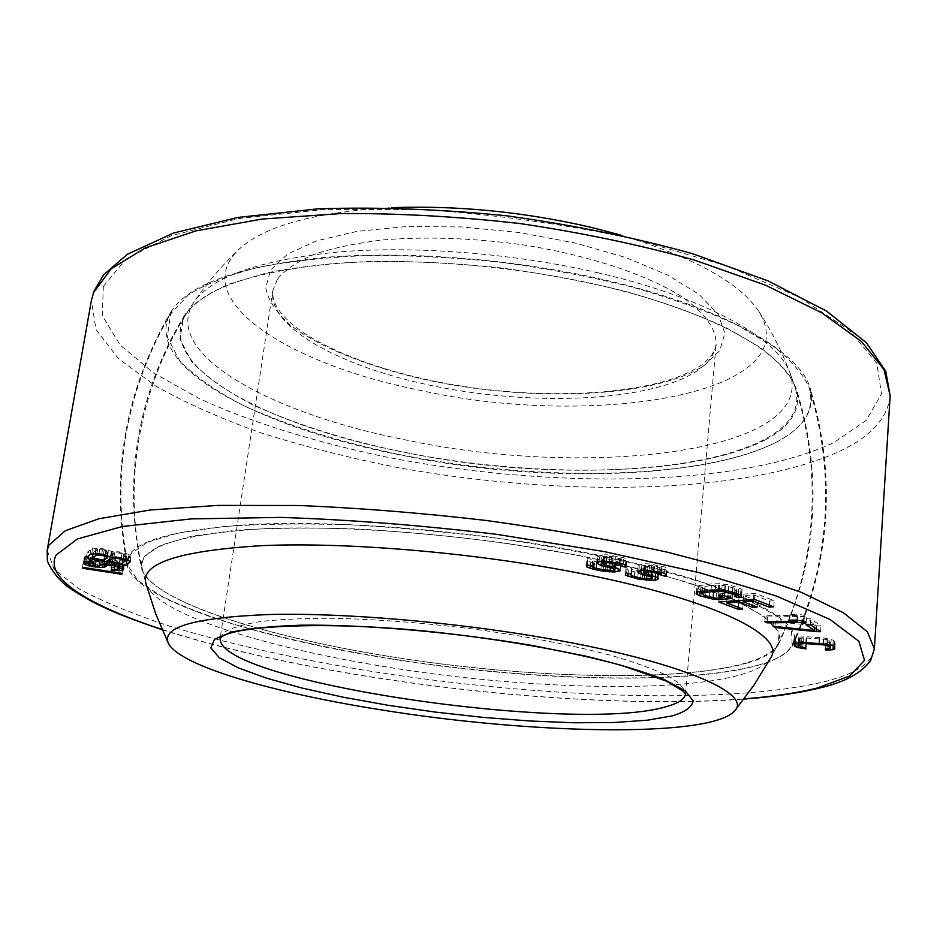 <?xml version="1.0" encoding="UTF-8"?>
<svg xmlns="http://www.w3.org/2000/svg" width="937" height="937" viewBox="0 0 937 937"><rect width="100%" height="100%" fill="white"/><g stroke="black" fill="none" stroke-linecap="round" stroke-linejoin="round"><path stroke-width="0.7" stroke-dasharray="4.68 3.51" d="M620.317 234.964C693.895 257.253 740.136 282.857 759.052 311.787C809.24 395.121 589.923 428.853 419.331 390.143C289.99 364.61 186.896 299.934 238.548 249.722C263.73 226.051 314.703 212.031 391.455 207.674M759.052 311.787C825.321 413.838 829.983 551.389 770.764 657.692C747.843 695.477 543.401 693.93 377.599 665.457C259.209 645.921 154.254 612.482 145.821 583.165C113.26 465.923 150.131 333.326 238.548 249.722M570.176 554.013C467.059 534.547 345.109 524.849 261.774 528.831C177.936 534.336 138.067 547.524 142.178 568.384C149.651 599.364 256.972 634.384 377.845 654.506C546.716 683.811 755.538 684.502 777.792 644.176C793.007 620.364 713.736 580.788 570.176 554.013M576.22 550.851C726.093 578.914 808.303 620.153 792.96 644.961C769.874 687.606 550.956 686.727 374.624 656.181C248.036 635.157 134.705 598.333 127.245 565.585C123.227 543.847 165.135 530.096 252.943 524.333C340.295 520.187 468.266 530.389 576.22 550.851M171.038 311.775C188.068 284.473 238.63 266.413 322.738 257.581C405.334 250.472 512.996 258.776 604.459 279.847C722.626 306.797 800.151 351.574 810.072 387.977C831.904 471.229 588.67 494.677 400.778 454.995C260.392 428.162 139.437 366.262 171.038 311.775C124.691 390.893 110.097 475.504 127.245 565.585M598.403 285.047C710.808 310.569 785.265 353.073 795.302 387.883C817.825 467.294 584.934 490.496 404.07 452.173C269.095 426.312 154.289 366.812 185.409 315.16C202.146 289.217 250.589 272.128 330.726 263.859C409.364 257.206 511.45 265.112 598.403 285.047M597.607 272.702C705.409 297.38 778.061 338.515 789.938 372.891C817.24 453.531 586.117 478.631 406.763 440.144C272.538 414.259 159.419 353.647 194.146 301.843C212.254 276.485 260.381 259.854 338.538 251.948C415.173 245.576 513.605 253.295 597.607 272.702M121.997 573.362L122.899 567.916L83.393 561.849L83.346 562.821L122.759 568.864L122.899 567.916M82.456 567.307L83.393 561.849M121.857 574.299L122.759 568.864M82.573 567.33L83.346 562.821M94.555 557.222L94.977 556.285L92.341 556.004L84.705 556.742L84.377 557.515L86.403 559.19L92.833 561.087L103.304 562.024L106.431 561.216L108.024 559.822L112.639 559.764L117.582 560.923L119.573 562.434L117.781 564.121L112.428 563.875L111.971 564.788L122.747 565.116L124.633 563.278L122.829 561.474L119.76 560.279L112.253 558.686L104.991 558.475L98.385 560.865L94.087 560.314L89.483 558.37L89.882 557.445L92.775 557.093L94.555 557.222L93.77 561.802M127.069 559.635L131.039 556.402L131.063 555.524L129.224 554.458L119.702 551.928L111.854 551.495L102.578 548.649L92.693 548.18L87.235 552.233L107.579 556.109M110.226 555.571L114.759 552.584L122.079 553.451L126.132 555.29L122.876 557.983L110.226 555.571L110.062 556.555L125.429 559.506M93.278 552.338L97.671 549.316L104.159 550.019L108.294 551.87L105.155 554.61L93.278 552.338L93.032 553.79M621.336 559.74L626.502 560.794L626.01 558.932L623.819 557.714L607.352 554.833L602.21 554.786L597.279 556.801L601.741 559.213L612.95 562.013L615.164 563.699L613.934 564.191L603.791 563.582L593.929 561.322L592.571 560.303L592.91 559.635L587.745 558.581L587.007 559.412L587.581 560.759L590.661 562.13L601.367 564.554L610.245 565.632L618.631 565.398L620.704 564.589L618.9 562.235L603.287 557.538L606.59 556.203L613.044 556.765L621.313 559.225L620.962 563.512M661.522 568.888L666.301 570.024L667.085 569.415L666.793 568.29L665.176 567.096L649.669 563.933L644.351 563.734L638.156 565.444L641.482 567.81L651.613 570.727L652.995 572.355L651.449 572.765L641.259 571.91L632.229 569.52L631.362 568.536L632.088 567.927L627.286 566.791L626.057 567.541L625.939 568.806L628.411 570.153L638.214 572.73L646.846 573.994L655.677 574.03L658.254 573.35L658.746 572.425L657.645 571.125L644 566.311L648.146 565.175L654.53 565.901L661.768 568.419L660.936 575.189M722.286 593.461L732.652 592.243L723.27 589.197L719.112 589.701L724.746 591.516L716.547 592.219L704.448 589.244L702.082 587.569L704.987 586.363L715.376 585.086L722.169 585.11L734.374 588.155L736.658 589.83L735.182 590.287L738.918 591.505L741.799 590.884L742.116 589.736L741.026 588.752L729.056 584.84L719.757 583.692L711.558 583.856L698.37 585.766L696.905 586.515L696.706 587.663L700.349 589.736L709.824 592.465L722.286 593.461L721.912 597.911M743.205 602.971L727.124 596.869L739.164 595.955L753.09 601.285L757.623 600.957L743.709 595.616L753.629 594.854L769.64 601.05L774.231 600.711L754.999 593.25L719.382 595.979L738.731 603.299L743.205 602.971L742.713 608.98M767.52 616.979L806.558 616.476L804.414 615.269L796.38 614.145L789.68 614.239L797.703 615.363L765.33 615.796L767.52 616.979L767.157 621.641M816.689 625.822L820.953 625.846L810.692 618.795L806.382 618.771L814.991 624.651L773.564 620.517L775.356 621.688L816.689 625.822L816.467 628.914M806.417 643.332L805.867 642.302L801.217 641.365L799.12 639.046L803.431 637.769L826.141 639.421L829.339 640.791L830.1 642.36L825.591 643.45L826.106 644.48L833.426 644.07L835.289 642.665L833.262 640.17L823.717 637.91L806.242 636.727L795.665 637.324L793.967 638.753L796.181 641.236L806.417 643.332L806.019 648.908M94.028 561.825L94.977 556.285M92.013 561.614L92.775 557.093M90.186 561.521L90.936 557.117M89.191 561.486L89.882 557.445M88.945 561.474L89.483 558.37M89.179 564.484L90.128 558.979M90.678 565.222L91.615 559.729M93.15 565.796L94.087 560.314M94.848 566.089L95.773 560.595M97.448 566.358L98.385 560.865M99.357 566.182L100.282 560.689M100.423 565.866L101.348 560.373M100.845 564.952L101.782 559.436M102.063 564.332L103 558.803M104.054 564.004L104.991 558.475M107.767 563.957L108.692 558.417M111.327 564.226L112.253 558.686M115.591 564.941L116.516 559.401M118.835 565.819L119.76 560.279M121.915 566.99L122.829 561.474M123.286 567.881L124.199 562.376M123.719 568.782L124.633 563.278M123.391 568.103L123.989 564.496M122.384 567.307L122.747 565.116M119.713 566.147L119.831 565.444M114.665 569.626L115.403 565.198M111.058 570.246L111.971 564.788M111.503 569.356L112.428 563.875M114.103 569.626L115.028 564.156M116.867 569.602L117.781 564.121M118.015 569.146L118.94 563.652M118.999 565.878L119.573 562.434M118.367 565.69L119.034 561.673M116.856 565.28L117.582 560.923M114.431 564.742L115.192 560.185M111.878 564.32L112.639 559.764M109.196 564.062L109.945 559.635M107.322 563.969L108.024 559.822M106.256 563.98L106.877 560.291M105.963 563.98L106.431 561.216M104.897 563.992L105.284 561.696M102.941 564.191L103.304 562.024M98.947 566.217L99.65 562.071M95.445 566.147L96.206 561.65M92.072 565.55L92.833 561.087M88.863 564.191L89.519 560.373M85.993 561.568L86.403 559.19M84.342 561.954L84.962 558.288M83.428 563.032L84.377 557.515M83.756 562.259L84.705 556.742M84.939 561.638L85.888 556.098M87.773 561.439L88.722 555.899M91.393 561.556L92.341 556.004M110.906 557.128L111.854 551.495M110.39 556.672L111.339 551.038M112.1 557L113.037 551.366M116.797 552.619L116.961 551.577M119.526 552.959L119.702 551.928M123.028 558.382L123.965 552.748M125.406 559.014L126.343 553.38M128.287 560.092L129.224 554.458M130.138 561.134L131.063 555.524M130.114 562.001L131.039 556.402M86.274 557.82L87.235 552.233M90.069 554.388L91.03 548.754M91.721 553.826L92.693 548.18M94.953 553.732L95.914 548.086M98.877 553.954L99.837 548.297M101.618 554.306L102.578 548.649M105.061 554.962L106.01 549.305M107.462 555.594L108.411 549.949M95.621 553.779L96.335 549.586M104.206 560.185L105.155 554.61M107.65 555.664L108.294 551.87M107.216 555.524L107.931 551.272M105.799 555.149L106.56 550.651M103.375 554.634L104.159 550.019M101.664 554.306L102.449 549.691M98.935 553.966L99.709 549.351M96.898 553.849L97.671 549.316M121.306 558.054L122.079 553.451M113.998 557.105L114.759 552.584M112.698 557.035L113.4 552.853M121.951 563.559L122.876 557.983M125.511 559.049L126.132 555.29M125.101 558.932L125.804 554.692M123.707 558.557L124.457 554.083M625.986 566.1L626.502 560.794M620.891 563.488L621.313 559.225M619.966 563.242L620.423 558.546M617.764 562.739L618.244 557.843M612.552 561.825L613.044 556.765M609.53 561.486L610.034 556.402M606.098 561.228L606.59 556.203M604.014 561.204L604.482 556.519M603.229 561.193L603.662 556.859M602.924 561.193L603.287 557.538M604.424 564.753L605.068 558.405M606.602 565.444L607.246 559.096M611.779 566.498L612.411 560.162M615.668 567.541L616.3 561.204M618.631 565.398L618.9 562.235M620.036 569.895L620.657 563.594M620.095 570.879L620.704 564.589M615.117 567.389L615.281 565.69M609.753 570.563L610.245 565.632M605.536 570.2L606.028 565.257M600.875 569.403L601.367 564.554M594.07 567.834L594.538 563.16M590.322 565.55L590.661 562.13M587.159 564.917L587.581 560.759M586.351 565.725L587.007 559.412M587.101 564.906L587.745 558.581M592.278 565.948L592.91 559.635M591.997 565.901L592.571 560.303M593.297 567.623L593.929 561.322M596.319 568.478L596.951 562.188M603.17 569.86L603.791 563.582M606.989 570.399L607.621 564.121M610.374 570.61L610.994 564.32M613.313 570.481L613.934 564.191M614.813 567.307L615.164 563.699M614.274 567.166L614.695 562.868M612.493 566.686L612.95 562.013M609.448 566.018L609.928 561.146M604.318 564.695L604.775 560.092M602.21 554.786L601.741 559.213M598.743 561.79L599.106 558.183M596.635 563.16L597.279 556.801M597.408 562.329L598.052 555.957M599.048 561.661L599.692 555.29M606.707 561.228L607.352 554.833M611.029 561.614L611.662 555.208M614.93 562.165L615.562 555.758M619.275 563.055L619.907 556.66M623.199 564.109L623.819 557.714M625.389 565.304L626.01 558.932M626.291 566.487L626.9 560.127M665.902 574.381L666.301 570.024M661.405 572.437L661.768 568.419M660.808 572.273L661.217 567.752M658.898 571.828L659.343 567.037M654.073 570.891L654.53 565.901M651.133 570.516L651.602 565.468M647.678 570.235L648.146 565.175M645.335 570.141L645.792 565.409M644.328 570.106L644.75 565.69M643.637 570.094L644 566.311M644.773 573.456L645.37 567.154M646.659 574.17L647.256 567.869M651.461 575.295L652.047 569.005M654.928 576.372L655.513 570.094M657.071 577.391L657.645 571.125M658.172 578.679L658.746 572.425M657.797 578.258L658.254 573.35M655.432 576.618L655.677 574.03M651.613 578.82L652.047 574.194M646.378 578.925L646.846 573.994M642.208 578.398L642.677 573.526M637.757 577.461L638.214 572.73M631.456 575.576L631.878 571.23M628.095 573.409L628.411 570.153M625.33 575.049L625.939 568.806M625.459 573.807L626.057 567.541M626.677 573.069L627.286 566.791M631.479 574.205L632.088 567.927M630.835 574.053L631.362 568.536M631.632 575.763L632.229 569.52M634.314 576.653L634.911 570.41M640.662 578.141L641.259 571.91M644.351 578.75L644.937 572.519M647.748 579.043L648.334 572.8M650.864 579.007L651.449 572.765M652.691 575.681L652.995 572.355M652.574 575.646L652.96 571.57M651.192 575.236L651.613 570.727M648.498 574.604L648.943 569.837M643.766 572.847L644.164 568.712M641.236 570.41L641.482 567.81M638.905 570.984L639.303 566.768M637.547 571.757L638.156 565.444M638.811 571.008L639.409 564.683M640.873 570.446L641.47 564.121M643.754 570.083L644.351 563.734M649.072 570.282L649.669 563.933M653.347 570.774L653.932 564.414M657.095 571.394L657.68 565.046M661.112 572.343L661.698 566.007M664.602 573.432L665.176 567.096M666.219 574.615L666.793 568.29M666.5 575.728L667.085 569.415M732.148 598.368L732.652 592.243M718.515 598.286L718.913 593.589M713.268 597.947L713.678 593.109M709.426 597.103L709.824 592.465M705.631 595.897L706.006 591.552M700.208 591.399L700.349 589.736M697.585 592.043L697.878 588.635M696.179 593.789L696.706 587.663M696.367 592.652L696.905 586.515M697.842 591.915L698.37 585.766M700.642 591.294L701.181 585.133M711.031 590.052L711.558 583.856M715.154 589.83L715.681 583.622M719.229 589.912L719.757 583.692M724.594 590.392L725.109 584.184M728.541 591.048L729.056 584.84M732.406 591.997L732.921 585.789M738.087 593.835L738.59 587.64M740.523 594.936L741.026 588.752M741.624 595.909L742.116 589.736M741.413 595.721L741.799 590.884M738.707 594.117L738.918 591.505M734.678 596.436L735.182 590.287M736.377 593.273L736.658 589.83M735.85 593.109L736.177 589.057M734.011 592.512L734.374 588.155M728.307 591.013L728.705 586.304M725.062 590.474L725.472 585.555M721.748 590.134L722.169 585.11M718.386 589.888L718.796 584.957M714.978 589.841L715.376 585.086M704.601 590.825L704.987 586.363M702.516 591.071L702.867 586.902M701.766 591.165L702.082 587.569M702.082 594.468L702.609 588.342M703.921 595.358L704.448 589.244M709.59 597.162L710.105 591.06M712.776 597.876L713.291 591.786M716.032 598.321L716.547 592.219M718.714 598.274L719.229 592.172M724.383 595.873L724.746 591.516M718.597 595.838L719.112 589.701M722.755 595.346L723.27 589.197M726.737 601.449L727.124 596.869M738.403 607.352L738.731 603.299M718.878 602.034L719.382 595.979M754.508 599.399L754.999 593.25M773.775 606.801L774.231 600.711M769.324 605.091L769.64 601.05M753.254 599.493L753.629 594.854M743.334 600.23L743.709 595.616M757.155 607.012L757.623 600.957M752.774 605.337L753.09 601.285M738.789 600.558L739.164 595.955M806.125 622.402L806.558 616.476M764.873 621.664L765.33 615.796M797.34 620.282L797.703 615.363M789.235 620.165L789.68 614.239M795.946 620.083L796.38 614.145M803.993 621.219L804.414 615.269M820.543 631.679L820.953 625.846M774.981 626.525L775.356 621.688M773.119 626.338L773.564 620.517M814.768 627.767L814.991 624.651M805.961 624.674L806.382 618.771M810.271 624.71L810.692 618.795M805.469 647.889L805.867 642.302M801.756 647.244L802.06 642.911M796.063 642.829L796.181 641.236M794.635 643.239L794.845 640.322M793.557 644.375L793.967 638.753M793.932 643.555L794.342 637.921M795.255 642.958L795.665 637.324M798.324 642.466L798.734 636.809M801.592 642.325L802.002 636.656M805.832 642.395L806.242 636.727M818.868 643.157L819.266 637.476M823.318 643.59L823.717 637.91M826.984 644.141L827.371 638.46M830.803 645.043L831.189 639.362M832.888 645.839L833.262 640.17M834.164 646.753L834.551 641.095M834.902 648.299L835.289 642.665M834.551 647.561L834.832 643.485M833.286 646.132L833.426 644.07M825.79 649.06L826.106 644.48M825.204 649.06L825.591 643.45M827.711 649.048L828.097 643.426M829.186 648.627L829.561 643.005M829.924 644.832L830.1 642.36M829.081 644.633L829.339 640.791M827.839 644.34L828.132 640.041M825.825 643.965L826.141 639.421M823.037 643.555L823.365 638.917M819.477 643.215L819.805 638.542M806.464 642.431L806.804 637.792M803.103 642.349L803.431 637.769M800.713 642.36L801.041 637.968M799.308 642.419L799.601 638.402M798.874 642.442L799.12 639.046M799.577 646.225L799.987 640.615M800.807 646.963L801.217 641.365M802.81 647.572L803.208 641.974M765.283 439.886C693.802 476.593 537.99 478.842 403.906 452.313C345.8 440.238 295.284 424.344 252.346 404.632C226.391 391.057 206.152 376.756 191.628 361.705L179.998 338.983L183.605 316.847L184.694 314.996C193.455 303.647 208.084 293.398 228.593 284.239L267.174 272.796C298.001 266.787 333.103 262.969 372.493 261.329C413.674 261.083 456.284 263.25 500.335 267.818C544.233 273.733 586.164 281.65 626.127 291.583C664.028 302.428 697.245 314.399 725.8 327.481L760.61 347.674C778.389 361.401 790.196 374.8 796.04 387.895C801.791 408.708 791.542 426.03 765.283 439.886M747.574 662.939C679.782 682.265 534.711 678.517 402.805 658.606C271.308 638.765 151.29 601.648 141.428 568.244L141.475 562.106L144.485 556.25L160.859 545.182L191.183 536.315L235.117 530.319C270.758 527.906 311.447 527.449 357.208 528.972C404.901 531.689 453.625 536.304 503.356 542.816L574.861 554.692C619.931 563.91 659.695 573.866 694.153 584.583L736.072 600.734L764.123 616.511L778.073 631.198L778.542 644.211C774.536 651.765 764.217 658.008 747.574 662.939M776.258 442.205C701.028 480.142 539.806 482.239 400.942 454.855C340.752 442.381 288.28 425.937 243.526 405.522C216.4 391.455 195.165 376.592 179.799 360.932L167.266 337.238L170.546 314.082L188.501 294.745C205.39 284.157 228.277 275.138 257.183 267.666C289.31 261.329 325.971 257.288 367.152 255.532C410.242 255.239 454.855 257.488 501.002 262.278C546.974 268.474 590.872 276.778 632.674 287.202C672.297 298.587 706.978 311.143 736.716 324.846L772.873 345.987C791.261 360.335 803.419 374.332 809.334 387.965C815.026 409.75 803.993 427.834 776.258 442.205M758.911 664.942C687.289 684.924 536.327 680.801 399.42 660.046C340.026 650.7 286.183 639.163 237.881 625.436C207.768 616.054 182.211 606.274 161.223 596.084L138.126 580.741L127.994 565.725L128.064 559.658L130.911 553.849L147.472 542.242L178.592 532.907L223.99 526.524C260.919 523.912 303.225 523.35 350.895 524.861C400.661 527.613 451.552 532.368 503.579 539.138C554.786 546.903 602.35 555.969 646.249 566.323L703.394 582.673L747.339 599.551L776.785 616.031L791.507 631.339L792.198 644.925C788.017 653.054 776.925 659.718 758.911 664.942M703.956 365.711L719.768 350.661L724.863 333.232L718.14 314.153L699.037 294.382L667.812 275.08L625.729 257.523L575.06 242.964L518.981 232.493L461.332 226.918L406.084 226.578L356.915 231.38L316.776 240.809L287.682 254.032L270.641 270.032L265.721 287.718C268.169 300.004 275.993 312.162 289.205 324.19C319.494 347.779 370.736 367.808 429.462 380.574C532.907 402.289 653.874 397.815 703.956 365.711M220.16 638.437L224.107 632.334C231.24 627.931 243.28 624.347 260.217 621.571C279.894 619.369 303.647 618.256 331.499 618.256C376.709 619.146 425.55 622.941 478.034 629.641C529.991 636.984 575.131 645.792 613.442 656.041C636.375 662.81 654.635 669.486 668.21 676.057C678.915 682.429 684.689 688.308 685.544 693.673L685.521 693.919M277.375 279.285L272.726 290.997C268.017 329.824 348.962 370.818 445.731 388.34C542.582 406.061 650.875 400.532 696.367 371.333C708.419 363.427 715.001 354.268 716.126 343.867C716.278 328.571 704.226 311.845 679.864 295.471C644.644 273.85 587.288 254.981 522.834 244.826C473.162 238.045 426.604 236.405 383.163 239.884C356.306 243.093 333.209 247.942 313.895 254.442C297.111 261.716 284.93 269.997 277.375 279.285M161.984 629.418C318.252 680.18 580.354 711.429 744.177 698.838M103.339 286.429L125.804 259.127L171.084 235.749L238.724 218.508L325.736 209.384L426.382 209.747C497.875 214.878 567.635 224.739 635.637 239.345L726.737 265.944L799.425 297.263L849.836 330.585L876.821 363.427L881.459 393.833L866.198 420.432L834.199 442.393C738.508 487.439 550.16 489.079 387.297 457.221C317.549 442.803 253.084 423.067 199.827 398.904L153.586 373.02L120.041 344.921L102.274 315.605L103.339 286.429M890.15 395.801C887.702 417.984 871.117 436.361 840.395 450.943C744.224 495.181 558.03 497.266 394.676 466.977C348.095 457.619 303.811 446.34 261.833 433.152C221.718 418.956 186.264 403.226 155.472 385.962L118.449 358.566L96.066 329.695L91.369 300.554M47.201 550.23L54.03 569.216L78.931 588.787C103.222 601.812 133.604 614.321 170.077 626.326C228.827 643.871 294.815 658.711 368.042 670.822C536.514 697.678 726.714 705.21 824.525 681.667C855.762 673.867 872.37 662.927 874.373 648.872M685.568 694.048L716.126 343.867C716.723 345.05 715.294 348.693 711.862 354.807C706.51 361.108 702.258 365.02 699.107 366.543C656.439 394.536 548.086 401.54 451.13 384.369C354.01 367.55 270.336 327.189 272.726 290.997L220.09 638.542M142.178 568.384L145.821 583.165M770.764 657.692L777.792 644.176M792.96 644.961C830.814 561.439 836.518 475.773 810.072 387.977M795.302 387.883L789.938 372.891M194.146 301.843L185.409 315.16M162.101 629.676C319.294 680.344 579.335 711.359 744.013 699.061M184.694 314.996L175.266 331.112C135.385 406.072 124.106 485.12 141.428 568.244M778.542 644.211C817.708 561.052 823.541 475.609 796.04 387.895M171.764 311.939L161.129 330.773C123.087 405.288 112.042 483.597 127.994 565.725M792.198 644.925C830.123 561.427 835.827 475.773 809.334 387.965"/><path stroke-width="1.41" d="M378.279 709.403C272.433 692.572 179.553 665.727 168.367 643.274C161.199 627.052 194.896 617.46 269.481 614.496C343.61 612.693 453.848 621.981 547.595 638.448C680.039 661.428 752.704 693.38 734.725 710.808C710.656 738.45 528.163 734.069 378.279 709.403M391.455 207.674C457.537 205.262 524.216 211.844 591.505 227.422L620.317 234.964M168.367 643.274L155.671 613.758L145.821 583.165C140.983 563.16 179.775 550.651 262.173 545.639C344.09 542.09 464.412 551.752 566.241 570.715C708.431 596.869 786.717 635.099 770.764 657.692L754.004 685.099L734.725 710.808M121.997 573.362L82.456 567.307L82.421 568.267L121.857 574.299L121.997 573.362M93.606 562.75L94.028 561.825L91.393 561.556L83.756 562.259L83.428 563.032L85.454 564.683L91.896 566.569L102.379 567.506L105.494 566.721L107.087 565.339L111.714 565.292L116.656 566.452L118.648 567.939L116.867 569.602L111.503 569.356L111.058 570.246L121.833 570.598L123.719 568.782L121.915 566.99L118.835 565.819L111.327 564.226L104.054 564.004L97.448 566.358L90.678 565.222L88.535 563.887L88.945 562.961L93.606 562.75L93.77 561.802M110.906 557.128L105.061 554.962L94.953 553.732L90.069 554.388L86.274 557.82L125.968 565.339L130.114 562.001L130.138 561.134L128.287 560.092L118.753 557.574L110.906 557.128M620.716 566.1L625.881 567.154L625.389 565.304L623.199 564.109L606.707 561.228L599.048 561.661L596.635 563.16L601.097 565.55L612.329 568.326L614.543 570.001L613.313 570.481L603.17 569.86L593.297 567.623L591.926 566.616L592.278 565.948L587.101 564.906L586.351 565.725L586.937 567.049L593.906 569.427L605.407 571.523L614.672 571.957L620.095 570.879L618.279 568.56L604.424 564.753L602.655 563.898L603.018 563.231L605.958 562.575L612.411 563.149L619.802 564.917L620.716 566.1L620.962 563.512M660.936 575.189L665.727 576.325L666.5 575.728L664.602 573.432L661.112 572.343L643.754 570.083L638.811 571.008L637.547 571.757L638.706 573.069L651.028 577.005L652.41 578.609L647.748 579.043L640.662 578.141L631.632 575.763L630.753 574.803L631.479 574.205L626.677 573.069L625.459 573.807L625.33 575.049L637.617 578.949L651.461 580.425L657.68 579.593L658.172 578.679L657.071 577.391L644.773 573.456L643.403 572.612L644.152 572.015L647.549 571.5L653.944 572.226L660.644 574.076L660.936 575.189M721.771 599.551L732.148 598.368L722.755 595.346L718.597 595.838L724.231 597.642L716.032 598.321L703.921 595.358L701.544 593.695L704.46 592.524L714.849 591.282L721.654 591.306L733.858 594.327L736.154 595.991L734.678 596.436L738.426 597.642L741.308 597.045L741.624 595.909L740.523 594.936L728.541 591.048L719.229 589.912L711.031 590.052L697.842 591.915L696.367 592.652L696.179 593.789L699.822 595.838L713.162 599.188L721.771 599.551L721.912 597.911M742.713 608.98L726.62 602.924L738.661 602.046L752.61 607.328L757.155 607.012L743.217 601.706L753.137 600.98L769.172 607.117L773.775 606.801L754.508 599.399L718.878 602.034L738.239 609.296L742.713 608.98M767.075 622.847L806.125 622.402L803.993 621.219L795.946 620.083L789.235 620.165L797.27 621.29L764.873 621.664L767.075 622.847L767.157 621.641M816.279 631.643L820.543 631.679L810.271 624.71L805.961 624.674L814.581 630.496L773.119 626.338L774.911 627.497L816.279 631.643L816.467 628.914M806.019 648.908L805.469 647.889L800.807 646.963L798.711 644.679L803.032 643.414L825.755 645.078L828.952 646.448L829.713 647.994L825.204 649.06L825.72 650.079L833.052 649.692L834.902 648.299L832.888 645.839L826.984 644.141L801.592 642.325L793.932 643.555L794.435 645.921L797.867 647.608L806.019 648.908M92.33 557.937L96.71 554.95L103.211 555.664L107.345 557.492L104.206 560.185L92.33 557.937L93.032 553.79M118.577 558.593L124.867 560.314L125.207 560.9L121.951 563.559L109.289 561.158L112.452 558.475L118.577 558.593L118.753 557.574M82.421 568.267L82.573 567.33M125.429 559.506L127.069 559.635M107.579 556.109L110.051 556.578L109.289 561.158M91.838 562.622L92.013 561.614M89.999 562.645L90.186 561.521M88.945 562.961L89.191 561.486M88.535 563.887L88.945 561.474M123.075 569.989L123.391 568.103M121.833 570.598L122.384 567.307M118.917 570.914L119.713 566.147M114.49 570.668L114.665 569.626M118.648 567.939L118.999 565.878M118.121 567.19L118.367 565.69M116.656 566.452L116.856 565.28M114.267 565.714L114.431 564.742M111.714 565.292L111.878 564.32M109.02 565.163L109.196 564.062M107.087 565.339L107.322 563.969M105.94 565.807L106.256 563.98M105.494 566.721L105.963 563.98M104.358 567.19L104.897 563.992M102.379 567.506L102.941 564.191M98.713 567.541L98.947 566.217M95.269 567.131L95.445 566.147M91.896 566.569L92.072 565.55M88.582 565.854L88.863 564.191M85.454 564.683L85.993 561.568M84.025 563.781L84.342 561.954M125.968 565.339L126.882 559.787M95.375 555.219L95.621 553.779M107.345 557.492L107.65 555.664M106.982 556.906L107.216 555.524M105.612 556.297L105.799 555.149M103.211 555.664L103.375 554.634M101.489 555.336L101.664 554.306M98.76 554.985L98.935 553.966M96.71 554.95L96.898 553.849M121.142 559.073L121.306 558.054M115.86 558.241L116.024 557.222M113.81 558.206L113.998 557.105M112.452 558.475L112.698 557.035M125.207 560.9L125.511 559.049M124.867 560.314L125.101 558.932M123.52 559.705L123.707 558.557M625.881 567.154L625.986 566.1M620.681 565.597L620.891 563.488M619.802 564.917L619.966 563.242M617.624 564.215L617.764 562.739M612.411 563.149L612.552 561.825M609.39 562.786L609.53 561.486M605.958 562.575L606.098 561.228M603.85 562.891L604.014 561.204M603.018 563.231L603.229 561.193M602.655 563.898L602.924 561.193M618.022 571.675L618.326 568.595M614.672 571.957L615.117 567.389M609.624 571.898L609.753 570.563M605.407 571.523L605.536 570.2M600.734 570.82L600.875 569.403M593.906 569.427L594.07 567.834M590.029 568.408L590.322 565.55M586.937 567.049L587.159 564.917M591.926 566.616L591.997 565.901M614.543 570.001L614.813 567.307M614.075 569.169L614.274 567.166M612.329 568.326L612.493 566.686M609.308 567.471L609.448 566.018M604.142 566.416L604.318 564.695M601.097 565.55L601.542 561.181M598.462 564.519L598.743 561.79M665.727 576.325L665.902 574.381M661.194 574.732L661.405 572.437M660.644 574.076L660.808 572.273M658.758 573.374L658.898 571.828M653.944 572.226L654.073 570.891M651.004 571.793L651.133 570.516M647.549 571.5L647.678 570.235M645.195 571.734L645.335 570.141M644.152 572.015L644.328 570.106M643.403 572.612L643.637 570.094M657.68 579.593L657.797 578.258M655.104 580.261L655.432 576.618M651.461 580.425L651.613 578.82M646.261 580.214L646.378 578.925M642.079 579.734L642.208 578.398M637.617 578.949L637.757 577.461M631.28 577.461L631.456 575.576M627.802 576.396L628.095 573.409M630.753 574.803L630.835 574.053M652.41 578.609L652.691 575.681M652.375 577.836L652.574 575.646M651.028 577.005L651.192 575.236M648.357 576.114L648.498 574.604M643.567 574.99L643.766 572.847M640.885 574.1L641.236 570.41M638.706 573.069L638.905 570.984M718.398 599.668L718.515 598.286M713.162 599.188L713.268 597.947M709.297 598.556L709.426 597.103M705.491 597.63L705.631 595.897M699.822 595.838L700.208 591.399M697.351 594.749L697.585 592.043M741.308 597.045L741.413 595.721M738.426 597.642L738.707 594.117M736.154 595.991L736.377 593.273M735.674 595.218L735.85 593.109M733.858 594.327L734.011 592.512M728.19 592.489L728.307 591.013M724.957 591.762L725.062 590.474M721.654 591.306L721.748 590.134M718.281 591.153L718.386 589.888M714.849 591.282L714.978 589.841M704.46 592.524L704.601 590.825M702.34 593.051L702.516 591.071M701.544 593.695L701.766 591.165M724.231 597.642L724.383 595.873M726.62 602.924L726.737 601.449M738.239 609.296L738.403 607.352M769.172 607.117L769.324 605.091M753.137 600.98L753.254 599.493M743.217 601.706L743.334 600.23M752.61 607.328L752.774 605.337M738.661 602.046L738.789 600.558M797.27 621.29L797.34 620.282M774.911 627.497L774.981 626.525M814.581 630.496L814.768 627.767M801.662 648.486L801.756 647.244M797.867 647.608L798.242 642.477M795.782 646.823L796.063 642.829M794.435 645.921L794.635 643.239M834.445 649.107L834.551 647.561M833.052 649.692L833.286 646.132M829.936 650.161L830.287 644.914M825.72 650.079L825.79 649.06M829.713 647.994L829.924 644.832M828.952 646.448L829.081 644.633M827.746 645.71L827.839 644.34M825.755 645.078L825.825 643.965M822.967 644.586L823.037 643.555M819.406 644.211L819.477 643.215M806.394 643.45L806.464 642.431M803.032 643.414L803.103 642.349M800.631 643.614L800.713 642.36M799.191 644.035L799.308 642.419M798.711 644.679L798.874 642.442M214.503 639.257L230.97 632.229C248.305 628.504 271.835 626.15 301.585 625.178C365.489 624.475 453.168 632.053 531.22 645.3L585.297 656.029C617.53 663.794 643.824 671.618 664.181 679.536L685.181 690.768L693.134 700.829C692.232 706.803 685.474 711.78 672.836 715.763L647.326 720.202L613.84 722.521L574.17 722.767L530.061 721.01L483.246 717.402L435.389 712.097L388.117 705.28L343.071 697.175L301.925 688.027L266.401 678.13L238.256 667.858L219.199 657.622L210.848 647.912L214.503 639.257M685.521 693.919C684.642 699.143 678.212 703.394 666.23 706.662C574.885 734.292 216.752 681.831 220.16 638.437M744.177 698.838C772.674 696.624 796.965 693.029 817.064 688.063L849.449 676.104L864.511 660.398L858.901 641.283L830.006 619.462L776.668 596.119L700.068 572.847L604.318 551.6L496.411 534.301C421.205 525.27 349.384 519.637 280.936 517.411L191.335 518.899L122.501 526.465L77.384 538.951L56.185 554.985C43.547 578.176 90.128 606.005 161.984 629.418M93.653 292.426L111.105 268.919L145.106 247.965L195.751 230.924L261.927 219.082L341.045 213.554C399.045 213.214 459.06 216.588 521.077 223.697C582.556 232.868 640.299 244.979 694.305 260.029L765.588 285.211L821.901 312.923L861.49 341.525L883.989 369.541L890.15 395.801L885.758 371.239L866.362 342.719L826.575 311.107L767.965 280.854L692.349 253.634C634.548 237.553 572.776 224.95 507.022 215.85C440.964 209.185 377.927 206.854 317.901 208.846L237.857 217.443L173.614 233.008L127.327 254.314L103.749 274.67L94.028 291.056L91.369 300.554L93.653 292.426M744.013 699.061C773.388 696.847 798.605 693.157 819.652 687.981C844.635 682.218 861.63 673.047 870.66 660.468L874.373 648.872L867.357 631.761L843.347 612.704L801.557 592.418L742.338 571.875L667.542 552.209C610.936 539.911 550.534 529.335 486.35 520.492C421.673 512.972 359.316 507.971 299.266 505.5L217.712 505.406L150.072 510.021L98.924 518.735L65.321 530.717L48.982 545.1L47.201 550.23L91.369 300.554M220.09 638.542L221.038 637.605C231.076 625.881 332.764 619.65 448.764 633.681C514.296 641.353 577.497 653.124 622.519 665.703L666.406 681.129L683.342 691.295L685.568 694.048M874.373 648.872L890.15 395.801M47.201 550.23L47.342 559.565C46.499 561.72 56.56 580.237 71.2 589.08C97.694 606.754 123.696 616.628 162.101 629.676"/></g></svg>
